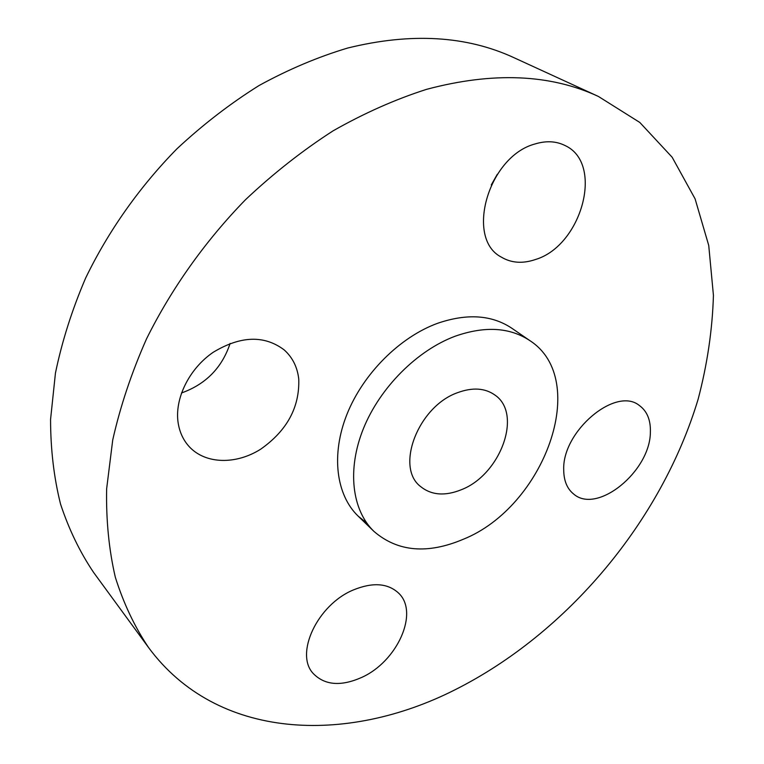 <?xml version="1.0" encoding="UTF-8"?>
<svg xmlns="http://www.w3.org/2000/svg" width="764" height="764" viewBox="0 0 764 764"><rect width="100%" height="100%" fill="white"/><g stroke="black" fill="none" stroke-linecap="round" stroke-linejoin="round"><path stroke-width="1.15" d="M457.541 392.686C418.233 406.391 394.998 467.148 420.496 486.477C431.373 495.253 445.001 496.323 461.408 489.695C500.401 474.731 522.853 414.078 495.062 395.141C485.035 387.978 472.534 387.167 457.541 392.686M463.376 539.231C544.417 506.723 590.878 379.918 529.824 340.591C509.798 327.307 484.949 325.836 455.287 336.17C417.173 350.332 380.052 387.472 363.444 428.528C346.837 469.621 351.937 510.237 373.997 531.448C397.738 551.828 427.534 554.416 463.376 539.231M529.824 340.591L511.67 328.138C491.663 314.863 466.966 313.259 437.581 323.306C399.83 337.077 363.253 373.586 347.028 414.117C330.812 454.685 336.122 494.957 358.173 516.149L366.787 523.063M454.819 689.892C567.709 633.146 661.519 520.809 698.124 399.238C707.302 364.38 712.401 329.762 713.433 295.382L708.734 245.454L695.087 198.841L672.139 157.222L639.802 122.45L598.393 96.445C550.175 74.041 492.904 71.673 426.579 89.34C395.38 99.32 364.237 113.148 333.161 130.797C302.496 150.537 273.273 173.514 245.483 199.729C205.277 240.985 171.499 288.544 146.535 338.844C131.551 372.679 120.282 406.391 112.728 439.978L106.635 488.855C106.043 520.284 108.937 549.746 115.326 577.231C123.539 603.34 134.607 626.747 148.512 647.48C217.177 740.536 346.608 744.575 454.819 689.892M178.232 423.428C179.798 432.682 183.513 440.484 189.376 446.825C205.678 464.302 236.133 464.76 260.696 449.184C287.035 430.638 299.717 407.25 298.753 379.03C297.387 367.073 292.507 357.351 284.113 349.845C264.201 334.957 240.565 335.768 213.213 352.28C188.947 368.84 174.182 399.19 178.232 423.428M353.407 589.932C317.413 604.649 294.264 654.185 313.45 673.743C324.948 685.298 340.973 686.549 361.506 677.506C397.347 661.662 419.512 612.27 398.483 593.007C387.673 583.123 372.651 582.101 353.407 589.932M563.717 469.917C563.803 480.718 567.108 488.759 573.649 494.031C597.161 514.716 650.288 471.245 650.374 432.214C650.766 419.99 647.051 411.051 639.239 405.407C615.669 386.173 562.056 431.402 563.717 469.917M535.669 259.445C581.738 245.559 604.448 163.467 565.026 145.523C556.154 141.101 546.145 140.586 534.991 143.976C488.253 156.324 465.066 238.349 501.146 257.01C511.259 263.083 522.767 263.895 535.669 259.445M598.393 96.445L513.991 57.701C466.432 35.679 410.994 32.451 347.687 48.036C317.977 56.928 288.458 69.409 259.13 85.482C230.279 103.522 202.899 124.618 176.971 148.779C139.554 186.865 108.402 231.014 85.654 278.02C72.074 309.687 61.999 341.374 55.447 373.08L50.567 419.407C50.596 449.356 53.91 477.567 60.537 504.059C68.884 529.318 79.924 552.143 93.666 572.532L148.512 647.48M491.262 184.936L497.288 174.307M181.46 392.992C205.85 384.244 222.066 367.713 230.117 343.408M358.173 516.149L373.997 531.448"/></g></svg>
